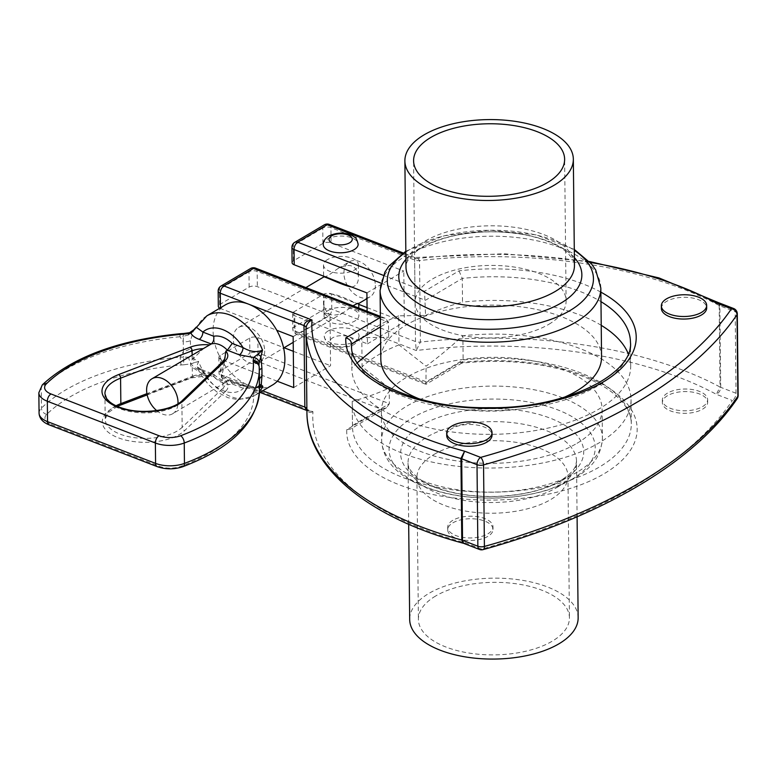 <?xml version="1.0" encoding="UTF-8"?>
<svg xmlns="http://www.w3.org/2000/svg" width="777" height="777" viewBox="0 0 777 777"><rect width="100%" height="100%" fill="white"/><g stroke="black" fill="none" stroke-linecap="round" stroke-linejoin="round"><path stroke-width="0.58" stroke-dasharray="3.88 2.91" d="M717.802 302.379L719.861 305.798L720.716 387.325C720.473 390.53 719.026 392.871 716.355 394.327L720.046 387.024A5.808 2.787 -0.6 0 0 720.716 387.325L736.033 393.249A5.808 2.787 179.4 0 1 738.15 395.367M367.103 311.247L367.443 343.861L294.736 315.753A5.808 2.787 179.4 0 1 292.618 313.626A5.808 2.787 179.4 0 1 293.939 311.83L323.446 294.347A5.808 2.787 179.4 0 1 331.624 293.9L331.779 309.188A5.808 3.254 -68.9 0 1 328.147 316.462A5.808 3.924 59.4 0 1 323.601 309.635A5.808 2.787 179.4 0 1 331.779 309.188L415.491 341.55A5.808 2.787 179.4 0 0 420.396 342.074L416.239 350.524L415.491 341.55L414.636 260.023C414.646 257.138 414.86 256.731 415.277 258.809L417.356 257.818L419.541 260.548L420.396 342.074A311.965 149.815 179.4 0 1 720.046 387.024L719.191 305.497L717.88 302.428M737.14 398.698A5.808 4.837 34.3 0 1 732.39 400.524A5.808 3.254 111.1 0 0 736.033 393.249L735.178 311.723A5.808 2.787 179.4 0 1 737.295 313.85M463.704 543.337L465.559 542.919L463.83 543.395M366.909 292.91L403.797 271.056L331.089 242.948A5.808 2.787 -0.6 0 0 322.911 243.395L322.756 228.108A5.808 2.787 179.4 0 1 330.924 227.661L414.636 260.023A5.808 2.787 179.4 0 0 419.541 260.548A311.965 149.815 -0.6 0 1 719.191 305.497A5.808 2.787 -0.6 0 0 719.861 305.798L735.178 311.723A5.808 3.254 111.1 0 0 733.585 308.488M479.458 549.446A5.808 3.254 111.1 0 0 481.604 549.125A5.808 2.477 -105.6 0 0 483.109 549.621M204.293 347.756L192.181 359.634C189.86 363.131 189.879 365.734 192.269 367.434L203.088 374.155L208.294 375.718L211.538 374.553L199.553 369.92C195.318 368.347 192.56 366.307 191.278 363.811A5.808 2.244 76.2 0 1 188.685 357.197L193.881 358.789L198.562 361.528L194.551 362.529A5.808 4.118 103.3 0 1 193.881 358.789L190.491 348.494A11.616 5.74 -10 0 1 183.362 351.515L183.265 341.763L179.992 336.732A5.808 0.845 84.8 0 1 180.458 333.683L180.517 333.692M259.469 384.44L259.401 384.537A5.808 4.915 29.4 0 1 258.935 385.79A5.808 4.915 29.4 0 1 253.924 388.034L239.695 385.441A5.808 3.254 -68.9 0 1 241.851 385.12A5.808 3.254 -68.9 0 1 243.444 388.354A34.858 23.524 59.4 0 1 203.302 372.834A5.808 3.254 111.1 0 0 201.719 369.609L196.659 366.608L200.311 373.776L208.43 384.605L216.783 391.899L227.943 397.717L238.335 399.737L254.225 395.823A46.474 31.362 -120.6 0 1 198.562 361.528L196.659 366.608L203.302 372.834L214.112 377.02A26.146 17.638 -120.6 0 0 232.624 384.168L230.099 380.575L228.409 380.507L225.077 382.653L222.921 379.283C221.552 377.972 221.523 375.378 222.844 371.484L224.912 358.498M194.551 362.529L191.268 363.811L183.828 364.792L183.518 357.177L188.685 357.197M39.064 413.121A23.242 11.16 179.4 0 1 41.453 408.119A191.123 91.783 179.4 0 1 180.206 357.109L183.518 357.177L183.362 351.515L180.206 357.109A5.808 0.845 84.8 0 0 181.255 364.947A185.315 88.996 -0.6 0 0 46.717 414.403A17.424 8.372 -0.6 0 0 51.292 424.533A5.808 3.254 -68.9 0 1 49.136 424.854M259.489 386.499A5.808 5.293 97.6 0 1 258.09 387.092L259.499 386.985M259.401 384.537L259.178 386.431A5.808 5.041 -17.6 0 1 253.496 391.725L253.924 388.034L258.09 387.092M258.819 364.782L259.197 370.998A11.616 4.07 179.1 0 0 259.207 371.124L258.809 364.636A5.808 5.041 -17.6 0 1 258.955 365.52L259.469 387.752A5.808 5.099 -2.7 0 1 253.72 392.958L253.496 391.725M259.421 379.613A11.616 6.983 -0.2 0 0 259.304 380.613A11.616 6.983 -0.2 0 0 259.314 380.876L259.469 387.752A191.123 91.783 179.4 0 1 259.518 389.403M206.837 315.86A46.474 31.362 -120.6 0 0 198.174 325.291L193.58 330.546A5.808 1.389 44.2 0 1 193.648 329.895L193.687 329.856M188.452 334.974L183.294 336.266L183.265 341.763A11.616 5.303 -171.5 0 0 190.414 340.695L193.58 330.546L188.452 334.974A5.808 2.244 76.2 0 1 189.52 332.721M42.376 384.79A5.808 4.565 -134.5 0 0 41.239 387.742A191.123 91.783 -0.6 0 1 179.992 336.732L183.294 336.266L183.372 333.518M259.032 385.499L259.197 370.998A11.616 4.07 179.1 0 1 259.324 370.386M156.663 410.567A20.328 13.724 -120.6 0 0 172.679 413.752L225.077 382.653A20.328 9.761 -0.6 0 1 225.194 383.653A20.328 9.761 -0.6 0 1 223.009 388.121A2.904 2.273 -133.8 0 0 225.631 391.278L184.771 430.497A43.57 20.921 179.4 0 1 118.221 437.772A43.57 20.921 179.4 0 1 119.085 405.099L190.598 377.729A23.242 11.16 179.4 0 1 209.965 375.485M172.679 413.752A20.328 13.724 -120.6 0 0 177.991 403.739M201.719 369.609A5.808 3.254 111.1 0 0 201.699 369.599A5.808 3.254 111.1 0 0 199.553 369.92M214.112 377.02L213.83 374.388L211.538 374.553A20.328 13.724 59.4 0 0 227.719 380.808L239.695 385.441M232.624 384.168L243.444 388.354L259.469 387.791M190.414 340.695L190.491 348.494M272.678 384.897A46.474 31.362 59.4 0 1 249.417 385.674A46.474 31.362 59.4 0 1 221.222 359.547A46.474 31.362 59.4 0 1 220.687 308.595A46.474 31.362 59.4 0 1 225.291 304.924M219.774 308.197A5.808 2.787 -0.6 0 0 220.445 308.498L276.748 330.264M277.282 381.225L220.979 359.45A5.808 2.787 179.4 0 1 218.852 357.333A5.808 2.787 179.4 0 1 220.173 355.536L249.679 338.053A5.808 2.787 179.4 0 1 257.857 337.606L284.091 347.746M264.695 350.981A20.328 13.724 59.4 0 1 259.353 362.403A20.328 13.724 59.4 0 1 237.179 351.903A20.328 13.724 59.4 0 1 238.617 327.418A20.328 13.724 59.4 0 1 255.38 331.245A20.328 13.724 59.4 0 1 264.695 350.981M375.34 285.421A20.328 13.724 59.4 0 1 369.998 296.843A20.328 13.724 59.4 0 1 347.824 286.344A20.328 13.724 59.4 0 1 349.262 261.859A20.328 13.724 59.4 0 1 366.025 265.685A20.328 13.724 59.4 0 1 375.34 285.421M323.62 277.059L327.632 275.884L338.024 268.521C349.961 262.636 356.779 265.365 358.479 276.69C358.518 282.779 356.255 286.218 351.68 287.014M358.751 303.506C359.43 306.157 336.286 291.637 327.816 294.26C325.136 296.416 323.834 299.621 323.902 303.865C325.602 315.19 332.42 317.919 344.347 312.033L353.03 305.808M323.281 244.6A17.424 8.372 179.4 0 1 327.243 239.219A17.424 8.372 179.4 0 1 346.542 236.49A17.424 8.372 179.4 0 1 358.139 244.24M328.205 330.934A17.424 8.372 -0.6 0 0 324.242 336.315A17.424 8.372 -0.6 0 0 341.754 344.502A17.424 8.372 -0.6 0 0 359.1 335.955A17.424 8.372 -0.6 0 0 347.504 328.205A17.424 8.372 -0.6 0 0 328.205 330.934M327.457 259.596A17.424 8.372 -0.6 0 0 323.494 264.986A17.424 8.372 -0.6 0 0 341.006 273.174A17.424 8.372 -0.6 0 0 358.352 264.617A17.424 8.372 -0.6 0 0 346.756 256.866A17.424 8.372 -0.6 0 0 327.457 259.596M327.991 310.547A17.424 8.372 179.4 0 1 347.29 307.818A17.424 8.372 179.4 0 1 358.887 315.569A17.424 8.372 179.4 0 1 341.54 324.126A17.424 8.372 179.4 0 1 324.028 315.938A17.424 8.372 179.4 0 1 327.991 310.547M367.443 343.861L404.331 322.008L403.797 271.056M293.687 387.568L330.565 365.714L330.031 314.753L257.323 286.645A5.808 2.787 -0.6 0 0 249.145 287.101L219.648 304.584A5.808 2.787 -0.6 0 0 218.327 306.381M293.152 336.606L330.031 314.753M331.624 293.9L358.77 304.39M367.065 307.605L404.331 322.008M293.308 351.301L330.565 365.714M322.911 243.395L293.405 260.878A5.808 2.787 -0.6 0 0 292.084 262.675M218.162 291.093A5.808 2.787 179.4 0 1 219.483 289.297L219.648 304.584M262.694 390.802L221.134 374.737A5.808 2.787 179.4 0 1 219.017 372.62A5.808 2.787 179.4 0 1 220.338 370.823A5.808 3.924 -120.6 0 0 224.883 377.651A5.808 3.254 -68.9 0 1 222.727 377.972A5.808 3.254 -68.9 0 1 221.134 374.737L220.979 359.45M380.38 317.492L385.033 318.182L388.51 322.144L388.665 337.257L380.643 343.269M600.883 292.142A145.231 69.745 -0.6 0 0 459.013 270.852L424.533 291.278L425.553 315.413L398.669 315.841L398.97 344.881L426.078 366.181C437.024 358.294 449.281 348.164 462.869 335.781A139.423 66.958 179.4 0 1 631.05 399.611A139.423 66.958 179.4 0 1 599.349 442.715A139.423 66.958 179.4 0 1 444.959 464.539A139.423 66.958 179.4 0 1 352.224 402.535A139.423 66.958 179.4 0 1 352.234 401.34C365.909 397.562 378.234 393.133 389.199 388.034L362.092 366.734L361.791 337.694L388.665 337.257M389.199 388.034L389.364 403.671L352.486 425.514A139.423 66.958 -0.6 0 0 352.476 426.709A139.423 66.958 -0.6 0 0 492.589 492.2A139.423 66.958 -0.6 0 0 631.303 423.786A139.423 66.958 -0.6 0 0 463.131 359.965L426.243 381.818L294.901 331.041A5.808 2.787 179.4 0 1 292.783 328.914A5.808 2.787 179.4 0 1 294.104 327.117A5.808 3.924 -120.6 0 0 298.64 333.945A5.808 3.254 -68.9 0 1 296.493 334.265A5.808 3.254 -68.9 0 1 294.901 331.041L294.736 315.753M249.145 287.101L248.99 271.814A5.808 2.787 179.4 0 1 257.168 271.367L257.323 286.645M291.929 247.387A5.808 2.787 179.4 0 1 293.25 245.59L293.405 260.878M667.511 395.678A22.659 10.878 -0.6 0 0 662.363 402.68A22.659 10.878 -0.6 0 0 685.129 413.325A22.659 10.878 -0.6 0 0 707.672 402.204A22.659 10.878 -0.6 0 0 692.598 392.132A22.659 10.878 -0.6 0 0 667.511 395.678M667.482 393.123A22.659 10.878 -0.6 0 0 662.334 400.136A22.659 10.878 -0.6 0 0 685.1 410.771A22.659 10.878 -0.6 0 0 707.643 399.66A22.659 10.878 -0.6 0 0 692.579 389.578A22.659 10.878 -0.6 0 0 667.482 393.123M661.373 308.42A22.659 10.878 179.4 0 1 666.53 301.408A22.659 10.878 179.4 0 1 691.617 297.863A22.659 10.878 179.4 0 1 706.682 307.945M452.865 522.853A22.659 10.878 179.4 0 1 477.952 519.308A22.659 10.878 179.4 0 1 493.026 529.38A22.659 10.878 179.4 0 1 470.483 540.501A22.659 10.878 179.4 0 1 447.707 529.856A22.659 10.878 179.4 0 1 452.865 522.853M452.836 520.308A22.659 10.878 -0.6 0 0 447.688 527.311A22.659 10.878 -0.6 0 0 470.454 537.956A22.659 10.878 -0.6 0 0 492.997 526.835A22.659 10.878 -0.6 0 0 477.923 516.763A22.659 10.878 -0.6 0 0 452.836 520.308M446.726 435.596A22.659 10.878 179.4 0 1 451.874 428.593A22.659 10.878 179.4 0 1 476.961 425.038A22.659 10.878 179.4 0 1 492.035 435.12M306.896 410.353L312.966 411.703C309.479 413.092 307.478 412.286 306.964 409.285L306.109 327.758A5.808 2.787 -0.6 0 0 306.109 327.7A5.808 2.787 -0.6 0 0 306.109 327.651M589.374 261.49L504.108 253.768L414.869 257.498L415.277 258.809A306.148 147.018 179.4 0 1 590.229 262.432M329.331 224.427A5.808 3.254 -68.9 0 1 330.924 227.661L331.089 242.948M221.008 286.033A5.808 3.924 -120.6 0 0 219.483 289.297L248.99 271.814A5.808 3.924 59.4 0 1 250.515 268.551M425.495 382.993L459.974 362.568A145.231 69.745 179.4 0 1 635.771 419.522A145.231 69.745 179.4 0 1 500.077 499.912A145.231 69.745 179.4 0 1 346.765 429.632L381.245 409.217L254.38 360.169A5.808 3.924 59.4 0 1 249.844 353.341A5.808 2.787 179.4 0 1 258.022 352.884A5.808 3.254 -68.9 0 1 254.38 360.169L224.883 377.651L312.966 411.703A306.148 147.018 -0.6 0 0 465.559 542.919L481.604 549.125A546.076 262.238 -0.6 0 0 732.39 400.524L716.355 394.327A306.148 147.018 -0.6 0 0 416.239 350.524L328.147 316.462L298.64 333.945L425.495 382.993L425.951 384.314L426.078 366.181M255.575 268.133A5.808 3.254 -68.9 0 1 257.168 271.367L388.51 322.144L380.477 326.903M381.245 409.217L386.548 407.692L389.364 403.671L258.022 352.884L257.857 337.606M294.774 242.327A5.808 3.924 -120.6 0 0 293.25 245.59L322.756 228.108A5.808 3.924 59.4 0 1 324.281 224.844M459.013 270.852L462.276 278.438L462.519 302.107C448.844 305.885 436.519 310.314 425.553 315.413M351.651 346.289L351.874 367.657A139.423 66.958 -0.6 0 0 351.864 368.852A139.423 66.958 -0.6 0 0 444.599 430.856A139.423 66.958 -0.6 0 0 598.999 409.032A139.423 66.958 -0.6 0 0 630.701 365.928A139.423 66.958 -0.6 0 0 628.214 353.69M357.42 362.674L351.874 367.657M601.223 325.33A139.423 66.958 -0.6 0 0 462.519 302.107M459.974 362.568L462.053 362.956L463.131 359.965L462.869 335.781M346.765 429.632L350.505 429.05L352.476 425.679L352.234 401.34M601.553 356.964A110.373 53.001 -0.6 0 0 490.627 305.118A110.373 53.001 -0.6 0 0 380.817 359.275M419.376 398.951A110.373 53.001 -0.6 0 0 563.84 397.435M398.669 315.841A146.688 70.445 -0.6 0 0 361.791 337.694M577.01 443.308A110.373 53.001 -0.6 0 0 602.107 409.188A110.373 53.001 -0.6 0 0 491.181 357.342A110.373 53.001 -0.6 0 0 381.361 411.499A110.373 53.001 -0.6 0 0 454.778 460.586A110.373 53.001 -0.6 0 0 577.01 443.308M578.146 617.734A84.237 40.453 -0.6 0 0 493.492 578.166A84.237 40.453 -0.6 0 0 409.683 619.502M435.567 596.056A75.524 36.266 -0.6 0 0 418.395 619.405A75.524 36.266 -0.6 0 0 494.298 654.885A75.524 36.266 -0.6 0 0 569.434 617.822A75.524 36.266 -0.6 0 0 519.201 584.236A75.524 36.266 -0.6 0 0 435.567 596.056M434.081 454.409A75.524 36.266 179.4 0 1 517.715 442.589A75.524 36.266 179.4 0 1 567.948 476.175A75.524 36.266 179.4 0 1 492.812 513.228A75.524 36.266 179.4 0 1 416.909 477.758A75.524 36.266 179.4 0 1 434.081 454.409M398.97 344.881A146.688 70.445 -0.6 0 0 362.092 366.734M548.941 324.242A75.524 36.266 -0.6 0 0 566.112 300.893A75.524 36.266 -0.6 0 0 490.219 265.423A75.524 36.266 -0.6 0 0 415.073 302.476A75.524 36.266 -0.6 0 0 465.306 336.062A75.524 36.266 -0.6 0 0 548.941 324.242M306.925 412.606A311.965 149.815 179.4 0 1 306.964 409.285A5.808 2.787 -0.6 0 0 306.964 409.226A5.808 2.787 -0.6 0 0 306.876 408.77M46.717 414.403A5.808 4.565 -134.5 0 1 41.453 408.119L41.239 387.742A23.242 11.16 -0.6 0 0 38.85 392.744M51.292 424.533L159.334 466.297A17.424 8.372 -0.6 0 0 180.973 466.307A185.315 88.996 -0.6 0 0 253.72 392.958M157.177 466.627A5.808 3.254 111.1 0 0 159.334 466.297M183.828 364.792L181.255 364.947M226.146 381.74A23.242 11.16 179.4 0 1 225.631 391.278M180.973 466.307A5.808 3.069 -110.6 0 0 182.964 466.656M203.088 374.155A20.328 9.761 -0.6 0 0 192.356 376.272A2.904 1.554 69.1 0 1 191.608 377.894A2.904 1.554 69.1 0 1 190.598 377.729M120.095 405.264A2.904 1.554 69.1 0 1 119.085 405.099M192.269 367.434L192.356 376.272L146.921 393.657M116.045 405.788A40.666 19.532 -0.6 0 0 105.186 419.259A40.666 19.532 -0.6 0 0 136.538 437.917A40.666 19.532 -0.6 0 0 182.158 427.34A2.904 2.273 -133.8 0 0 184.771 430.497M222.844 371.484L222.746 362.645L181.886 401.864L182.158 427.34L223.009 388.121L222.921 379.283M182.469 400.369A2.904 2.273 46.2 0 0 181.886 401.864A40.666 19.532 179.4 0 1 136.266 412.441A40.666 19.532 179.4 0 1 104.924 393.784L105.186 419.259L108.013 412.801L117.385 406.39M192.181 359.634L192.133 354.963M224.941 359.528L224.922 358.178A20.328 9.761 179.4 0 1 222.746 362.645A2.904 2.273 46.2 0 1 223.329 361.159M259.44 392.735L254.225 395.823A46.474 31.362 -120.6 0 0 259.499 391.423M220.445 308.498L220.435 307.809M332.75 337.762A11.616 5.575 -0.6 0 0 339.821 346.756A11.616 5.575 -0.6 0 0 352.603 339.18A11.616 5.575 -0.6 0 0 332.75 337.762M220.173 355.536L220.338 370.823L249.844 353.341L249.679 338.053M293.939 311.83L294.104 327.117L323.601 309.635L323.446 294.347M402.107 253.71L415.277 258.809M380.798 283.051L425.388 300.291L462.276 278.438A139.423 66.958 179.4 0 1 600.98 301.661M424.533 291.278L383.294 275.33M630.701 365.928L630.448 342.259A139.423 66.958 179.4 0 1 491.734 410.674A139.423 66.958 179.4 0 1 351.622 345.182L351.864 368.852M571.765 479.36A103.069 49.495 -0.6 0 0 508.984 399.601A103.069 49.495 -0.6 0 0 395.648 466.754A103.069 49.495 -0.6 0 0 571.765 479.36M577.311 472.076A110.373 53.001 179.4 0 1 455.079 489.355A110.373 53.001 179.4 0 1 381.662 440.268A110.373 53.001 179.4 0 1 491.482 386.111A110.373 53.001 179.4 0 1 602.408 437.956A110.373 53.001 179.4 0 1 577.311 472.076M562.898 479.963A91.54 43.959 179.4 0 1 406.488 468.774A91.54 43.959 179.4 0 1 507.148 409.129A91.54 43.959 179.4 0 1 562.898 479.963M557.352 487.237A84.237 40.453 -0.6 0 0 576.505 461.198A84.237 40.453 -0.6 0 0 491.851 421.629A84.237 40.453 -0.6 0 0 408.042 462.966A84.237 40.453 -0.6 0 0 464.073 500.427A84.237 40.453 -0.6 0 0 557.352 487.237M574.378 257.624A91.54 43.959 -0.6 0 0 489.86 231.76A91.54 43.959 -0.6 0 0 405.915 259.392M405.992 267.133A84.237 40.453 179.4 0 1 489.801 225.806A84.237 40.453 179.4 0 1 574.456 265.375C574.883 261.703 571.979 257.061 565.743 251.447C561.266 247.746 555.215 244.366 547.591 241.307C531.682 235.12 513.082 231.964 491.773 231.828C469.162 232.002 449.436 235.528 432.604 242.405C424.902 245.668 418.822 249.213 414.374 253.069C408.284 258.79 405.487 263.481 405.992 267.133M405.837 252.117A103.069 49.495 179.4 0 1 574.3 250.349M600.835 288.063A110.373 53.001 -0.6 0 0 489.908 236.218A110.373 53.001 -0.6 0 0 380.089 290.375M230.099 380.575L241.851 385.12L256.672 387.189L259.023 385.46M147.164 394.901L191.608 377.894L208.294 375.718M201.699 369.599L213.461 374.145M213.83 374.388C219.784 379.749 224.64 381.789 228.409 380.507M259.353 362.403L283.615 348.028M293.211 342.336L344.357 312.033M366.977 298.63L369.998 296.843M238.617 327.418L305.866 287.577M338.024 268.521L349.262 261.859M324.242 336.315C325.349 340.705 326.369 342.91 327.302 342.948C328.36 343.628 328.321 344.969 336.188 347.047C346.231 347.853 352.884 346.396 356.157 342.667C357.099 342.608 358.08 340.365 359.1 335.955M323.494 264.986L323.611 276.165M358.352 264.617L358.479 276.69M323.902 303.865L324.028 315.938M358.799 308.042L358.887 315.569M218.852 357.333L219.017 372.62A5.808 5.808 0 0 0 222.727 377.972L260.023 392.395M292.618 313.626L292.783 328.914A5.808 5.808 0 0 0 296.493 334.265L425.951 384.314M707.672 402.204L707.643 399.66M662.363 402.68L662.334 400.136M447.688 527.311L447.707 529.856M492.997 526.835L493.026 529.38M306.109 327.554L306.964 409.226L308.284 411.043L306.896 410.509M414.869 257.498L403.166 252.972M385.033 318.182L380.361 316.375M462.053 362.956L426.01 384.314M352.476 425.679L352.224 402.535M631.05 399.611L631.303 423.786C631.342 412.869 624.65 402.175 611.237 391.695C602.719 385.275 592.006 379.7 579.098 374.941C544.007 362.636 504.817 358.702 461.538 363.131M386.548 407.692L350.505 429.05M602.107 409.188L602.408 437.956C600.912 459.673 589.044 469.017 574.252 478.603L548.329 489.85C521.697 497.843 493.463 500.058 463.636 496.484C441.618 493.638 423.086 487.742 408.061 478.797C391.122 468.424 382.323 455.575 381.662 440.268L381.361 411.499M577.088 516.792L576.505 461.198L575.786 465.229C574.446 469.881 569.318 475.048 560.402 480.71C543.764 490.287 521.814 495.541 494.541 496.464C471.93 496.765 452.136 493.648 435.159 487.13C427.399 484.032 421.251 480.604 416.715 476.845C410.509 471.25 407.614 466.627 408.042 462.966L408.683 524.281M416.909 477.758L418.395 619.405M567.948 476.175L569.434 617.822M566.112 300.893L564.626 159.246M415.073 302.476L413.597 160.829M574.29 249.446L536.305 234.907L489.85 230.177L443.492 235.878L405.827 251.214"/><path stroke-width="1.17" d="M717.88 302.428L715.394 302.612L717.958 302.457L733.585 308.488A5.808 3.254 111.1 0 0 731.439 308.809A5.808 4.837 34.3 0 1 737.004 314.734L737.859 396.26A5.808 4.837 34.3 0 1 737.14 398.698A5.808 5.808 0 0 0 738.15 395.367A5.808 2.787 179.4 0 1 737.859 396.26A551.884 265.025 179.4 0 1 484.401 546.435A5.808 2.787 179.4 0 1 477.855 546.212A5.808 3.254 111.1 0 0 479.458 549.446A5.808 5.808 0 0 0 483.109 549.621A5.808 2.477 -105.6 0 0 484.401 546.435L483.547 464.908A5.808 2.787 179.4 0 1 477.01 464.685L477.855 546.212L462.548 540.287L461.693 458.76L464.597 451.204L460.926 458.517A5.808 2.787 179.4 0 1 461.693 458.76L477.01 464.685A5.808 3.254 111.1 0 1 480.642 457.4L464.597 451.204A306.148 147.018 179.4 0 1 312.014 319.988C307.303 320.454 304.623 322.319 303.992 325.573L304.846 407.099L306.896 410.353M461.781 540.044L463.548 543.308L462.548 540.287A5.808 2.787 179.4 0 0 461.781 540.044A311.965 149.815 179.4 0 1 306.925 412.606L306.07 331.08A311.965 149.815 -0.6 0 0 460.926 458.517L461.781 540.044M306.109 327.758L306.07 331.08A311.965 149.815 -0.6 0 1 306.109 327.758C306.565 324.33 308.537 321.746 312.014 319.988L223.922 285.936A5.808 3.924 -120.6 0 0 221.008 286.033A5.808 5.808 0 0 0 218.162 291.093L218.327 306.381A5.808 2.787 -0.6 0 0 219.774 308.197M738.15 395.367L737.295 313.85A5.808 2.787 179.4 0 1 737.004 314.734A551.884 265.025 -0.6 0 1 483.547 464.908A5.808 2.477 -105.6 0 0 480.642 457.4A546.076 262.238 179.4 0 0 731.439 308.809L715.394 302.612A306.148 147.018 179.4 0 0 590.229 262.432M259.499 386.985L262.888 386.392L261.247 384.829A5.808 5.293 97.6 0 1 259.489 386.499M259.421 379.613A11.616 6.983 -0.2 0 1 261.975 376.126L261.247 384.829L259.401 384.537M189.52 332.721A5.808 2.244 76.2 0 1 189.607 332.692A5.808 2.244 76.2 0 1 190.948 333.236C192.24 335.732 194.998 337.772 199.233 339.355A5.808 3.254 -68.9 0 0 202.875 332.07A34.858 23.524 59.4 0 1 243.016 347.591L232.197 343.405A26.146 17.638 -120.6 0 0 213.694 336.256L202.875 332.07L196.192 327.166L193.648 329.895A5.808 1.389 44.2 0 1 194.211 329.788L206.837 315.86A46.474 31.362 -120.6 0 1 262.509 350.165L257.741 354.351A5.808 2.564 26.3 0 1 260.946 356.594L262.509 350.165C256.779 352.68 250.291 351.826 243.016 347.591A5.808 3.254 -68.9 0 1 239.374 354.875L253.603 357.459A5.808 4.915 29.4 0 1 259.168 362.315L260.946 356.594L261.898 368.327A11.616 4.07 179.1 0 0 259.324 370.386M257.741 354.351L253.603 357.469L253.176 361.15A5.808 5.041 -17.6 0 1 258.77 364.5A5.808 5.041 -17.6 0 1 258.809 364.646M258.955 365.52L259.168 362.315M253.176 361.15L253.399 362.393A5.808 5.099 -2.7 0 1 259.256 367.2L259.304 369.026A191.123 91.783 -0.6 0 0 259.256 367.375A5.808 5.099 -2.7 0 0 259.256 367.21L258.76 364.5M42.376 384.79L38.85 392.744A23.242 11.16 -0.6 0 0 47.329 401.243A5.808 3.254 -68.9 0 1 50.971 393.958A17.424 8.372 179.4 0 1 46.397 383.838A5.808 4.565 -134.5 0 0 42.376 384.79C72.523 357.002 118.551 339.967 180.458 333.683L183.391 333.508L183.508 334.217L190.948 333.236L194.211 329.788M180.458 333.683A5.808 0.845 84.8 0 1 180.934 334.372L183.508 334.217M224.912 358.498L225.825 351.175L227.399 350.242L239.374 354.875M213.694 336.256C214.199 339.695 213.374 342.278 211.218 343.988L151.952 378.768A20.328 13.724 -120.6 0 0 146.95 386.431A20.328 13.724 -120.6 0 0 156.663 410.567M232.197 343.405L227.399 350.242A20.328 13.724 59.4 0 0 211.218 343.988L199.233 339.355M177.991 403.739A20.328 13.724 -120.6 0 0 178.02 402.331A20.328 13.724 -120.6 0 0 168.706 382.595A20.328 13.724 -120.6 0 0 151.952 378.768M259.469 387.791L262.888 386.392A46.474 31.362 -120.6 0 1 259.499 391.423M261.975 376.126L261.898 368.327M206.837 315.86L225.291 304.924A46.474 31.362 59.4 0 1 248.562 304.147A46.474 31.362 59.4 0 1 276.748 330.264A46.474 31.362 59.4 0 1 284.683 354.827A46.474 31.362 59.4 0 1 277.282 381.225A46.474 31.362 59.4 0 1 272.678 384.897L259.44 392.735M351.68 287.014C342.346 285.441 322.785 275.223 323.62 277.059L305.866 287.577M353.03 305.808C356.857 303.603 358.76 302.826 358.751 303.496L366.977 298.63M358.139 244.24A17.424 8.372 179.4 0 1 340.792 252.787A17.424 8.372 179.4 0 1 323.281 244.6C322.931 241.744 324.757 238.86 328.768 235.955C337.461 232.148 345.512 232.148 352.913 235.965C354.613 237.927 356.196 236.033 358.139 244.24M294.211 264.792L294.046 249.514A5.808 2.787 179.4 0 1 291.929 247.387L292.084 262.675A5.808 2.787 -0.6 0 0 294.211 264.792L366.909 292.91L367.103 311.247M276.748 330.264L293.152 336.606L293.687 387.568L277.282 381.225M358.77 304.39L367.065 307.605M284.091 347.746L293.308 351.301M220.435 307.809L220.28 293.211A5.808 2.787 179.4 0 1 218.162 291.093M666.501 298.863A22.659 10.878 179.4 0 1 691.588 295.318A22.659 10.878 179.4 0 1 706.662 305.39A22.659 10.878 179.4 0 1 684.119 316.511A22.659 10.878 179.4 0 1 661.344 305.866A22.659 10.878 179.4 0 1 666.501 298.863M706.662 305.39L706.682 307.945A22.659 10.878 179.4 0 1 684.139 319.056A22.659 10.878 179.4 0 1 661.373 308.42L661.344 305.866M451.845 426.039A22.659 10.878 -0.6 0 0 446.697 433.042A22.659 10.878 -0.6 0 0 469.463 443.686A22.659 10.878 -0.6 0 0 492.006 432.575A22.659 10.878 -0.6 0 0 476.942 422.494A22.659 10.878 -0.6 0 0 451.845 426.039M492.006 432.575L492.035 435.12A22.659 10.878 179.4 0 1 469.493 446.241A22.659 10.878 179.4 0 1 446.726 435.596L446.697 433.042M380.798 283.051L294.046 249.514A5.808 3.254 -68.9 0 1 297.678 242.23L327.185 224.747A5.808 3.254 -68.9 0 1 329.331 224.427A5.808 5.808 0 0 0 324.281 224.844A5.808 3.924 59.4 0 1 327.185 224.747L402.107 253.71M306.109 327.651A5.808 2.787 -0.6 0 0 303.992 325.573L220.28 293.211A5.808 3.254 -68.9 0 1 223.922 285.936L253.428 268.453A5.808 3.254 -68.9 0 1 255.575 268.133A5.808 5.808 0 0 0 250.515 268.551A5.808 3.924 59.4 0 1 253.428 268.453L380.38 317.492M383.294 275.33L297.678 242.23A5.808 3.924 -120.6 0 0 294.774 242.327A5.808 5.808 0 0 0 291.929 247.387M380.283 317.492L345.804 337.917C349.242 338.753 351.185 340.773 351.631 343.997L351.651 346.289M380.643 343.269L357.42 362.674M628.214 353.69A139.423 66.958 -0.6 0 0 601.223 325.33M563.84 397.435A110.373 53.001 -0.6 0 0 576.456 391.084A110.373 53.001 -0.6 0 0 601.553 356.964L600.835 288.063L595.697 269.988L591.588 264.044L574.29 249.446M405.827 251.214L388.84 266.161L384.848 272.203L380.089 290.375L380.817 359.275A110.373 53.001 -0.6 0 0 419.376 398.951M408.683 524.281L409.683 619.502A84.237 40.453 -0.6 0 0 465.714 656.963A84.237 40.453 -0.6 0 0 558.993 643.774A84.237 40.453 -0.6 0 0 578.146 617.734L577.088 516.792M547.455 182.595A75.524 36.266 179.4 0 1 463.83 194.415A75.524 36.266 179.4 0 1 413.597 160.829A75.524 36.266 179.4 0 1 488.733 123.766A75.524 36.266 179.4 0 1 564.626 159.246A75.524 36.266 179.4 0 1 547.455 182.595M554.186 185.198A84.237 40.453 -0.6 0 0 573.339 159.149A84.237 40.453 -0.6 0 0 488.684 119.59A84.237 40.453 -0.6 0 0 404.885 160.917A84.237 40.453 -0.6 0 0 460.907 198.378A84.237 40.453 -0.6 0 0 554.186 185.198M49.136 424.854A5.808 3.254 -68.9 0 1 47.543 421.62A23.242 11.16 179.4 0 1 39.064 413.121C39.365 418.395 42.725 422.299 49.136 424.854L157.177 466.627C165.695 469.551 174.291 469.561 182.964 466.656A5.808 3.069 -110.6 0 0 184.45 463.403A23.242 11.16 179.4 0 1 155.585 463.393L47.543 421.62L47.329 401.243L155.371 443.007L155.585 463.393A5.808 3.254 111.1 0 0 157.177 466.627M159.013 435.732A5.808 3.254 111.1 0 0 155.371 443.007A23.242 11.16 -0.6 0 0 184.236 443.026A5.808 3.069 -110.6 0 0 180.653 435.742A17.424 8.372 179.4 0 1 159.013 435.732L50.971 393.958M184.45 463.403L184.236 443.026A191.123 91.783 -0.6 0 0 259.304 369.026L259.518 389.403A191.123 91.783 179.4 0 1 184.45 463.403M253.399 362.393A185.315 88.996 179.4 0 1 180.653 435.742M46.397 383.838A185.315 88.996 179.4 0 1 180.934 334.372M146.921 393.657L120.843 403.632A2.904 1.554 69.1 0 1 120.095 405.264L117.385 406.39M182.469 400.369A2.904 2.273 46.2 0 1 184.45 399.922L225.311 360.703A2.904 2.273 46.2 0 0 223.329 361.159L182.469 400.369C173.572 409.829 144.852 414.578 125.184 409.013C118.434 407.226 113.257 404.827 109.644 401.826L106.663 398.679L104.924 393.784A40.666 19.532 179.4 0 1 120.581 378.156L120.843 403.632A40.666 19.532 -0.6 0 0 116.045 405.788M192.133 354.963L192.094 350.796A2.904 1.554 -110.9 0 0 190.278 347.164L118.764 374.524A43.57 20.921 -0.6 0 0 117.9 407.197A43.57 20.921 -0.6 0 0 184.45 399.922M118.764 374.524A2.904 1.554 -110.9 0 1 120.581 378.156L192.094 350.796A20.328 9.761 179.4 0 1 202.729 348.688M225.311 360.703A23.242 11.16 -0.6 0 0 225.825 351.175M224.806 357.177A20.328 9.761 179.4 0 1 224.922 358.178L223.329 361.159M209.644 344.91A23.242 11.16 -0.6 0 0 190.278 347.164M331.682 235.858A11.616 5.575 179.4 0 1 351.534 237.276A11.616 5.575 179.4 0 1 338.753 244.842A11.616 5.575 179.4 0 1 331.682 235.858M306.876 408.77A5.808 2.787 -0.6 0 0 304.846 407.099L262.694 390.802M600.98 301.661A139.423 66.958 179.4 0 1 630.448 342.259C634.314 373.552 565.724 409.178 488.607 407.672C413.694 409.061 348.669 375.563 351.622 345.182A139.423 66.958 179.4 0 1 351.631 343.997L380.477 326.903M345.804 337.917A145.231 69.745 -0.6 0 0 539.801 403.923A145.231 69.745 -0.6 0 0 600.883 292.142M405.915 259.392A91.54 43.959 -0.6 0 0 443.065 313.743A91.54 43.959 -0.6 0 0 561.043 303.059A91.54 43.959 -0.6 0 0 574.378 257.624M573.339 159.149L574.456 265.375A84.237 40.453 179.4 0 1 555.302 291.414A84.237 40.453 179.4 0 1 462.024 304.594A84.237 40.453 179.4 0 1 405.992 267.133L404.885 160.917M574.3 250.349A103.069 49.495 179.4 0 1 569.997 310.547A103.069 49.495 179.4 0 1 428.108 319.716A103.069 49.495 179.4 0 1 405.837 252.117M380.089 290.375A110.373 53.001 -0.6 0 0 453.506 339.471A110.373 53.001 -0.6 0 0 575.738 322.193A110.373 53.001 -0.6 0 0 600.835 288.063M737.295 313.85A5.808 5.808 0 0 0 733.585 308.488M737.14 398.698C694.22 462.296 601.825 516.763 483.109 549.621M479.458 549.446L463.83 543.405M38.85 392.744L39.064 413.121M182.964 466.656C232.148 447.843 257.663 422.096 259.518 389.403M183.391 333.518L189.607 332.702L193.648 329.895M147.164 394.901L120.095 405.264M283.615 348.028L293.211 342.336M323.611 276.165L323.62 277.059M358.76 303.496L358.799 308.042M463.548 543.317C369.677 518.298 306.983 468.094 306.925 412.606M306.896 410.509L260.023 392.395M717.802 302.379L659.003 277.933L589.374 261.49M403.166 252.972L329.331 224.427M324.281 224.844L294.774 242.327M250.515 268.551L221.008 286.033M380.361 316.375L255.575 268.133"/></g></svg>
